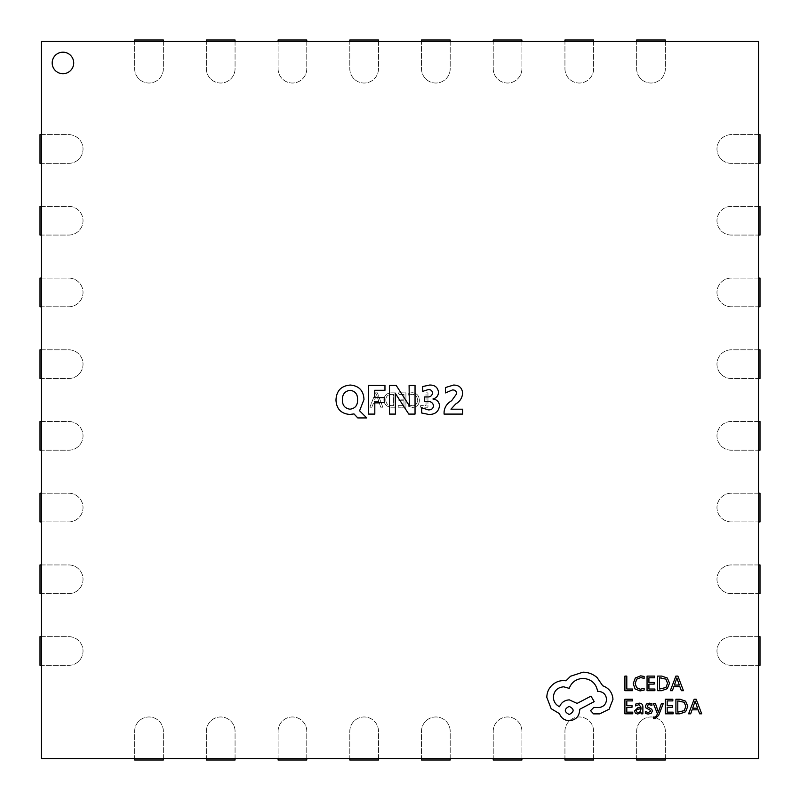 <?xml version="1.0" encoding="UTF-8"?>
<svg xmlns="http://www.w3.org/2000/svg" width="800" height="800" viewBox="0 0 800 800"><rect width="100%" height="100%" fill="white"/><g stroke="black" fill="none" stroke-linecap="round" stroke-linejoin="round"><path stroke-width="0.6" stroke-dasharray="4 3" d="M760 636.65L731.31 636.65A14.34 14.34 0 0 0 716.97 651A14.34 14.34 0 0 0 731.31 665.34L760 665.34L760 636.65M758.57 636.65L731.31 636.65A14.34 14.34 0 0 0 716.97 651A14.34 14.34 0 0 0 731.31 665.34L758.57 665.34M163.35 760L163.35 731.31A14.34 14.34 0 0 0 149 716.97A14.34 14.34 0 0 0 134.66 731.31L134.66 760L163.35 760M163.35 758.57L163.35 731.31A14.34 14.34 0 0 0 149 716.97A14.34 14.34 0 0 0 134.66 731.31L134.66 758.57M760 564.94L731.31 564.94A14.34 14.34 0 0 0 716.97 579.28A14.34 14.34 0 0 0 731.31 593.63L760 593.63L760 564.94M758.57 564.94L731.31 564.94A14.34 14.34 0 0 0 716.97 579.28A14.34 14.34 0 0 0 731.31 593.63L758.57 593.63M760 493.23L731.31 493.23A14.34 14.34 0 0 0 716.97 507.57A14.34 14.34 0 0 0 731.31 521.91L760 521.91L760 493.23M758.57 493.23L731.31 493.23A14.34 14.34 0 0 0 716.97 507.57A14.34 14.34 0 0 0 731.31 521.91L758.57 521.91M760 421.51L731.31 421.51A14.34 14.34 0 0 0 716.97 435.86A14.34 14.34 0 0 0 731.31 450.2L760 450.2L760 421.51M758.57 421.51L731.31 421.51A14.34 14.34 0 0 0 716.97 435.86A14.34 14.34 0 0 0 731.31 450.2L758.57 450.2M760 349.8L731.31 349.8A14.34 14.34 0 0 0 716.97 364.14A14.34 14.34 0 0 0 731.31 378.49L760 378.49L760 349.8M758.57 349.8L731.31 349.8A14.34 14.34 0 0 0 716.97 364.14A14.34 14.34 0 0 0 731.31 378.49L758.57 378.49M760 278.09L731.31 278.09A14.34 14.34 0 0 0 716.97 292.43A14.34 14.34 0 0 0 731.31 306.77L760 306.77L760 278.09M758.57 278.09L731.31 278.09A14.34 14.34 0 0 0 716.97 292.43A14.34 14.34 0 0 0 731.31 306.77L758.57 306.77M760 206.37L731.31 206.37A14.34 14.34 0 0 0 716.97 220.72A14.34 14.34 0 0 0 731.31 235.06L760 235.06L760 206.37M758.57 206.37L731.31 206.37A14.34 14.34 0 0 0 716.97 220.72A14.34 14.34 0 0 0 731.31 235.06L758.57 235.06M760 134.66L731.31 134.66A14.34 14.34 0 0 0 716.97 149A14.34 14.34 0 0 0 731.31 163.35L760 163.35L760 134.66M758.57 134.66L731.31 134.66A14.34 14.34 0 0 0 716.97 149A14.34 14.34 0 0 0 731.31 163.35L758.57 163.35M235.06 760L235.06 731.31A14.34 14.34 0 0 0 220.72 716.97A14.34 14.34 0 0 0 206.37 731.31L206.37 760L235.06 760M235.06 758.57L235.06 731.31A14.34 14.34 0 0 0 220.72 716.97A14.34 14.34 0 0 0 206.37 731.31L206.37 758.57M306.77 760L306.77 731.31A14.34 14.34 0 0 0 292.43 716.97A14.34 14.34 0 0 0 278.09 731.31L278.09 760L306.77 760M306.77 758.57L306.77 731.31A14.34 14.34 0 0 0 292.43 716.97A14.34 14.34 0 0 0 278.09 731.31L278.09 758.57M378.49 760L378.49 731.31A14.34 14.34 0 0 0 364.14 716.97A14.34 14.34 0 0 0 349.8 731.31L349.8 760L378.49 760M378.49 758.57L378.49 731.31A14.34 14.34 0 0 0 364.14 716.97A14.34 14.34 0 0 0 349.8 731.31L349.8 758.57M450.2 760L450.2 731.31A14.34 14.34 0 0 0 435.86 716.97A14.34 14.34 0 0 0 421.51 731.31L421.51 760L450.2 760M450.2 758.57L450.2 731.31A14.34 14.34 0 0 0 435.86 716.97A14.34 14.34 0 0 0 421.51 731.31L421.51 758.57M521.91 760L521.91 731.31A14.34 14.34 0 0 0 507.57 716.97A14.34 14.34 0 0 0 493.23 731.31L493.23 760L521.91 760M521.91 758.57L521.91 731.31A14.34 14.34 0 0 0 507.57 716.97A14.34 14.34 0 0 0 493.23 731.31L493.23 758.57M593.63 760L593.63 731.31A14.34 14.34 0 0 0 579.28 716.97A14.34 14.34 0 0 0 564.94 731.31L564.94 760L593.63 760M593.63 758.57L593.63 731.31A14.34 14.34 0 0 0 579.28 716.97A14.34 14.34 0 0 0 564.94 731.31L564.94 758.57M665.34 760L665.34 731.31A14.34 14.34 0 0 0 651 716.97A14.34 14.34 0 0 0 636.65 731.31L636.65 760L665.34 760M665.34 758.57L665.34 731.31A14.34 14.34 0 0 0 651 716.97A14.34 14.34 0 0 0 636.65 731.31L636.65 758.57M41.43 636.65L68.69 636.65A14.34 14.34 0 0 1 83.03 651A14.34 14.34 0 0 1 68.69 665.34L41.43 665.34M40 636.65L68.69 636.65A14.34 14.34 0 0 1 83.03 651A14.34 14.34 0 0 1 68.69 665.34L40 665.34L40 636.65M41.43 564.94L68.69 564.94A14.34 14.34 0 0 1 83.03 579.28A14.34 14.34 0 0 1 68.69 593.63L41.43 593.63M40 564.94L68.69 564.94A14.34 14.34 0 0 1 83.03 579.28A14.34 14.34 0 0 1 68.69 593.63L40 593.63L40 564.94M41.43 493.23L68.69 493.23A14.34 14.34 0 0 1 83.03 507.57A14.34 14.34 0 0 1 68.69 521.91L41.43 521.91M40 493.23L68.69 493.23A14.34 14.34 0 0 1 83.03 507.57A14.34 14.34 0 0 1 68.69 521.91L40 521.91L40 493.23M41.43 421.51L68.69 421.51A14.34 14.34 0 0 1 83.03 435.86A14.34 14.34 0 0 1 68.69 450.2L41.43 450.2M40 421.51L68.69 421.51A14.34 14.34 0 0 1 83.03 435.86A14.34 14.34 0 0 1 68.69 450.2L40 450.2L40 421.51M41.43 349.8L68.69 349.8A14.34 14.34 0 0 1 83.03 364.14A14.34 14.34 0 0 1 68.69 378.49L41.43 378.49M40 349.8L68.69 349.8A14.34 14.34 0 0 1 83.03 364.14A14.34 14.34 0 0 1 68.69 378.49L40 378.49L40 349.8M41.43 278.09L68.69 278.09A14.34 14.34 0 0 1 83.03 292.43A14.34 14.34 0 0 1 68.69 306.77L41.43 306.77M40 278.09L68.69 278.09A14.34 14.34 0 0 1 83.03 292.43A14.34 14.34 0 0 1 68.69 306.77L40 306.77L40 278.09M41.43 206.37L68.69 206.37A14.34 14.34 0 0 1 83.03 220.72A14.34 14.34 0 0 1 68.69 235.06L41.43 235.06M40 206.37L68.69 206.37A14.34 14.34 0 0 1 83.03 220.72A14.34 14.34 0 0 1 68.69 235.06L40 235.06L40 206.37M41.43 134.66L68.69 134.66A14.34 14.34 0 0 1 83.03 149A14.34 14.34 0 0 1 68.69 163.35L41.43 163.35M40 134.66L68.69 134.66A14.34 14.34 0 0 1 83.03 149A14.34 14.34 0 0 1 68.69 163.35L40 163.35L40 134.66M163.35 41.43L163.35 68.69A14.34 14.34 0 0 1 149 83.03A14.34 14.34 0 0 1 134.66 68.69L134.66 41.43M163.35 40L163.35 68.69A14.34 14.34 0 0 1 149 83.03A14.34 14.34 0 0 1 134.66 68.69L134.66 40L163.35 40M235.06 41.43L235.06 68.69A14.34 14.34 0 0 1 220.72 83.03A14.34 14.34 0 0 1 206.37 68.69L206.37 41.43M235.06 40L235.06 68.69A14.34 14.34 0 0 1 220.72 83.03A14.34 14.34 0 0 1 206.37 68.69L206.37 40L235.06 40M306.77 41.43L306.77 68.69A14.34 14.34 0 0 1 292.43 83.03A14.34 14.34 0 0 1 278.09 68.69L278.09 41.43M306.77 40L306.77 68.69A14.34 14.34 0 0 1 292.43 83.03A14.34 14.34 0 0 1 278.09 68.69L278.09 40L306.77 40M378.49 41.43L378.49 68.69A14.34 14.34 0 0 1 364.14 83.03A14.34 14.34 0 0 1 349.8 68.69L349.8 41.43M378.49 40L378.49 68.69A14.34 14.34 0 0 1 364.14 83.03A14.34 14.34 0 0 1 349.8 68.69L349.8 40L378.49 40M450.2 41.43L450.2 68.69A14.34 14.34 0 0 1 435.86 83.03A14.34 14.34 0 0 1 421.51 68.69L421.51 41.43M450.2 40L450.2 68.69A14.34 14.34 0 0 1 435.86 83.03A14.34 14.34 0 0 1 421.51 68.69L421.51 40L450.2 40M521.91 41.43L521.91 68.69A14.34 14.34 0 0 1 507.57 83.03A14.34 14.34 0 0 1 493.23 68.69L493.23 41.43M521.91 40L521.91 68.69A14.34 14.34 0 0 1 507.57 83.03A14.34 14.34 0 0 1 493.23 68.69L493.23 40L521.91 40M593.63 41.43L593.63 68.69A14.34 14.34 0 0 1 579.28 83.03A14.34 14.34 0 0 1 564.94 68.69L564.94 41.43M593.63 40L593.63 68.69A14.34 14.34 0 0 1 579.28 83.03A14.34 14.34 0 0 1 564.94 68.69L564.94 40L593.63 40M665.34 41.43L665.34 68.69A14.34 14.34 0 0 1 651 83.03A14.34 14.34 0 0 1 636.65 68.69L636.65 41.43M665.34 40L665.34 68.69A14.34 14.34 0 0 1 651 83.03A14.34 14.34 0 0 1 636.65 68.69L636.65 40L665.34 40M52.19 62.95A10.76 10.76 0 0 0 62.95 73.71A10.76 10.76 0 0 0 73.71 62.95A10.76 10.76 0 0 0 62.95 52.19A10.76 10.76 0 0 0 52.19 62.95M696.16 699.24L694.15 699.24L688.59 713.82L690.67 713.82L692.08 709.83L698.15 709.83L699.64 713.82L701.72 713.82L696.16 699.24M673.16 712.16L667.19 712.16L667.19 707.25L672.41 707.25L672.41 705.58L667.19 705.58L667.19 700.91L672.82 700.91L672.82 699.24L665.31 699.24L665.31 713.82L673.16 713.82L673.16 712.16M661.45 703.4L658.38 712.09L655.39 703.4L653.34 703.4L657.43 713.8L656.63 715.69L654.76 717.16L653.72 716.95L653.72 718.58L654.9 718.73L658.62 715.39L663.34 703.4L661.45 703.4M645.36 711.57L645.36 713.45L648.18 714.07L651.22 713.24L652.39 710.99L651.78 709.26L647.65 707.02L647.25 706.05L647.81 705.04L649.25 704.65L651.89 705.4L651.89 703.63L649.43 703.16L646.54 703.99L645.37 706.21L645.89 707.86L650.05 710.17L650.52 711.17L648.36 712.57L645.36 711.57M635.53 704.13L635.53 705.91L638.95 704.65L641.06 707.2L637.97 707.63L634.51 711.03L635.41 713.25L637.82 714.07L641.06 712.21L641.06 713.82L642.88 713.82L642.88 707.12C642.88 704.48 641.63 703.16 639.12 703.16L635.53 704.13M661.66 690.68L667.32 688.64L669.52 683.2L667.32 678.03L661.81 676.1L657.65 676.1L657.65 690.68L661.66 690.68M632.61 689.02L626.8 689.02L626.8 676.1L624.92 676.1L624.92 690.68L632.61 690.68L632.61 689.02M644.13 690.08L644.13 688.27L640.36 689.25L636.61 687.71L635.18 683.55L636.72 679.17L640.69 677.55L644.13 678.42L644.13 676.45L640.67 675.85L635.31 678L633.21 683.67L635.08 688.94L640.09 690.93L644.13 690.08M654.89 689.02L648.93 689.02L648.93 684.11L654.15 684.11L654.15 682.44L648.93 682.44L648.93 677.78L654.56 677.78L654.56 676.1L647.05 676.1L647.05 690.68L654.89 690.68L654.89 689.02M677.9 676.1L675.88 676.1L670.33 690.68L672.41 690.68L673.81 686.69L679.88 686.69L681.37 690.68L683.45 690.68L677.9 676.1M632.76 712.16L626.8 712.16L626.8 707.25L632.02 707.25L632.02 705.58L626.8 705.58L626.8 700.91L632.43 700.91L632.43 699.24L624.92 699.24L624.92 713.82L632.76 713.82L632.76 712.16M679.92 713.82L685.59 711.78L687.78 706.34L685.59 701.17L680.07 699.24L675.91 699.24L675.91 713.82L679.92 713.82M602.71 685.77L597.11 677.58C593.03 674.07 588.33 672.27 583.01 672.18L570.56 676.23L566 680.79L563.62 680.58C559.02 680.64 555.04 682.29 551.69 685.56C548.51 688.83 546.89 692.77 546.82 697.38L551.17 708.69L559.47 713.66C561.14 718.09 564.43 720.44 569.32 720.71C575.63 720.11 579.08 716.65 579.69 710.34L579.69 709.31L594.21 701.63L590.99 696.14L577.1 703.4L569.32 699.87C564.57 700.18 561.32 702.46 559.57 706.72C555.68 704.83 553.61 701.65 553.35 697.18C553.95 690.87 557.41 687.41 563.72 686.81L569.22 688.36C571.57 682.14 576.2 678.82 583.11 678.41C591.27 679.1 596.11 683.42 597.63 691.37L598.46 691.37C603.38 691.83 606.08 694.53 606.55 699.46C606.18 704.12 603.69 706.82 599.08 707.54L593.79 707.44L590.58 710.66L593.58 713.87L599.7 713.87L609.14 709.2L612.97 699.35C612.46 692.65 609.03 688.12 602.71 685.77M408.71 404.89L408.71 406.46L412.66 407.38C416.98 407.04 419.22 404.68 419.38 400.3C419.15 395.62 416.72 393.08 412.09 392.69L408.71 393.26L408.71 395.18L412.07 394.26C415.58 394.62 417.38 396.59 417.46 400.19C417.4 403.59 415.71 405.47 412.4 405.81L408.71 404.89L408.71 406.46L412.66 407.38C416.98 407.04 419.22 404.68 419.38 400.3C419.15 395.62 416.72 393.08 412.09 392.69L408.71 393.26L408.71 395.18L412.07 394.26C415.58 394.62 417.38 396.59 417.46 400.19C417.4 403.59 415.71 405.47 412.4 405.81L408.71 404.89M391.52 407.2L395.42 407.2L395.42 392.86L391.37 392.86C386.8 393.05 384.3 395.38 383.88 399.85C384.24 404.53 386.79 406.98 391.52 407.2L395.42 407.2L395.42 392.86L391.37 392.86C386.8 393.05 384.3 395.38 383.88 399.85C384.24 404.53 386.79 406.98 391.52 407.2M758.57 758.57L758.57 41.43L41.43 41.43L41.43 758.57L758.57 758.57M375.48 392.86L369.88 407.2L371.98 407.2L373.43 403.18L379.36 403.18L380.73 407.2L382.83 407.2L377.41 392.86L375.48 392.86L369.88 407.2L371.98 407.2L373.43 403.18L379.36 403.18L380.73 407.2L382.83 407.2L377.41 392.86L375.48 392.86M398.22 405.63L398.22 407.2L405.92 407.2L405.92 392.86L398.57 392.86L398.57 394.44L403.99 394.44L403.99 399.16L398.92 399.16L398.92 400.73L403.99 400.73L403.99 405.63L398.22 405.63L398.22 407.2L405.92 407.2L405.92 392.86L398.57 392.86L398.57 394.44L403.99 394.44L403.99 399.16L398.92 399.16L398.92 400.73L403.99 400.73L403.99 405.63L398.22 405.63M420.61 405.63L420.61 407.2L427.95 407.2L427.95 392.86L426.03 392.86L426.03 405.63L420.61 405.63L420.61 407.2L427.95 407.2L427.95 392.86L426.03 392.86L426.03 405.63L420.61 405.63M349.86 414.44C341.09 413.73 336.47 408.96 335.98 400.11C336.39 390.83 341.17 385.81 350.32 385.05C359.04 385.83 363.59 390.65 363.97 399.53L359.58 410.81L366.77 417.93L357.79 417.93L354 413.92L349.86 414.44M357.56 399.89C357.79 394.33 355.31 391.13 350.13 390.3C344.91 391.08 342.33 394.24 342.41 399.78C342.31 405.25 344.83 408.38 349.97 409.19C355.16 408.48 357.69 405.38 357.56 399.89M384.96 385.4L384.96 390.3L374.66 390.3L374.66 397.65L384.26 397.65L384.26 402.54L374.81 402.54L374.81 414.09L368.52 414.09L368.52 385.4L384.96 385.4M415.04 385.4L415.04 414.09L408.77 414.09L395.23 393.2L395.45 414.09L389.51 414.09L389.51 385.4L396.18 385.4L409.33 405.72L409.1 385.4L415.04 385.4M421.69 412.99L421.69 407.79L428.34 409.89C431.41 409.99 433.16 408.6 433.58 405.72C432.79 402.58 430.61 401.18 427.07 401.49L424.49 401.49L424.49 396.95L426.82 396.95C430 397.26 431.91 396 432.53 393.16C432.28 390.67 430.84 389.48 428.22 389.6L422.74 391.35L422.74 386.54L429.55 385.05C434.7 384.9 437.67 387.22 438.48 392C438.4 395.7 436.56 398.01 432.97 398.94L432.97 399.03C436.97 399.57 439.15 401.81 439.53 405.75C438.65 411.7 435.04 414.6 428.72 414.44L421.69 412.99M455.68 403.99L450.96 409.19L462.62 409.19L462.62 414.09L444.08 414.09L444.08 411.97C444.62 407 447.15 403.26 451.66 400.72L456.67 393.76C456.53 391.18 455.13 389.91 452.49 389.95L445.48 392.9L445.48 387.53L453.64 385.05C459.16 385.13 462.16 387.86 462.62 393.26C462.21 397.96 459.9 401.53 455.68 403.99M378.88 401.61L374.08 401.61L376.46 394.61L378.88 401.61L374.08 401.61L376.46 394.61L378.88 401.61M385.8 399.89C385.97 396.37 387.83 394.55 391.38 394.44L393.5 394.44L393.5 405.63L391.46 405.63C387.82 405.46 385.93 403.55 385.8 399.89C385.97 396.37 387.83 394.55 391.38 394.44L393.5 394.44L393.5 405.63L391.46 405.63C387.82 405.46 385.93 403.55 385.8 399.89M661.73 677.78L659.53 677.78L659.53 689.02L665.98 687.5L667.54 683.26L665.94 679.15L661.73 677.78M674.41 685.05L679.3 685.05L676.87 677.96L674.41 685.05M638.62 708.92L636.85 709.56L636.37 710.88L636.89 712.1L638.29 712.57L640.27 711.72L641.06 709.59L641.06 708.59L638.62 708.92M680 700.91L677.79 700.91L677.79 712.16L684.25 710.64L685.81 706.39L684.21 702.28L680 700.91M692.67 708.18L697.57 708.18L695.14 701.1L692.67 708.18M569.22 714.49C574.43 711.77 574.43 709.07 569.22 706.4C564.02 709.1 564.02 711.8 569.22 714.49"/><path stroke-width="1.2" d="M758.57 665.34L760 665.34L760 636.65L758.57 636.65M134.66 758.57L134.66 760L163.35 760L163.35 758.57M758.57 593.63L760 593.63L760 564.94L758.57 564.94M758.57 521.91L760 521.91L760 493.23L758.57 493.23M758.57 450.2L760 450.2L760 421.51L758.57 421.51M758.57 378.49L760 378.49L760 349.8L758.57 349.8M758.57 306.77L760 306.77L760 278.09L758.57 278.09M758.57 235.06L760 235.06L760 206.37L758.57 206.37M758.57 163.35L760 163.35L760 134.66L758.57 134.66M206.37 758.57L206.37 760L235.06 760L235.06 758.57M278.09 758.57L278.09 760L306.77 760L306.77 758.57M349.8 758.57L349.8 760L378.49 760L378.49 758.57M421.51 758.57L421.51 760L450.2 760L450.2 758.57M493.23 758.57L493.23 760L521.91 760L521.91 758.57M564.94 758.57L564.94 760L593.63 760L593.63 758.57M636.65 758.57L636.65 760L665.34 760L665.34 758.57M41.43 665.34L40 665.34L40 636.65L41.43 636.65M41.43 593.63L40 593.63L40 564.94L41.43 564.94M41.43 521.91L40 521.91L40 493.23L41.43 493.23M41.43 450.2L40 450.2L40 421.51L41.43 421.51M41.43 378.49L40 378.49L40 349.8L41.43 349.8M41.43 306.77L40 306.77L40 278.09L41.43 278.09M41.43 235.06L40 235.06L40 206.37L41.43 206.37M41.43 163.35L40 163.35L40 134.66L41.43 134.66M134.66 41.43L134.66 40L163.35 40L163.35 41.43M206.37 41.43L206.37 40L235.06 40L235.06 41.43M278.09 41.43L278.09 40L306.77 40L306.77 41.43M349.8 41.43L349.8 40L378.49 40L378.49 41.43M421.51 41.43L421.51 40L450.2 40L450.2 41.43M493.23 41.43L493.23 40L521.91 40L521.91 41.43M564.94 41.43L564.94 40L593.63 40L593.63 41.43M636.65 41.43L636.65 40L665.34 40L665.34 41.43M52.19 62.95A10.76 10.76 0 0 0 62.95 73.71A10.76 10.76 0 0 0 73.71 62.95A10.76 10.76 0 0 0 62.95 52.19A10.76 10.76 0 0 0 52.19 62.95M758.57 758.57L758.57 41.43L41.43 41.43L41.43 758.57L758.57 758.57M354 413.92L349.86 414.44C341.09 413.73 336.47 408.96 335.98 400.11C336.39 390.83 341.17 385.81 350.32 385.05C359.04 385.83 363.59 390.65 363.97 399.53L359.58 410.81L366.77 417.93L357.79 417.93L354 413.92M368.52 385.4L384.96 385.4L384.96 390.3L374.66 390.3L374.66 397.65L384.26 397.65L384.26 402.54L374.81 402.54L374.81 414.09L368.52 414.09L368.52 385.4M409.1 385.4L415.04 385.4L415.04 414.09L408.77 414.09L395.23 393.2L395.45 414.09L389.51 414.09L389.51 385.4L396.18 385.4L409.33 405.72L409.1 385.4M428.72 414.44L421.69 412.99L421.69 407.79L428.34 409.89C431.41 409.99 433.16 408.6 433.58 405.72C432.79 402.58 430.61 401.18 427.07 401.49L424.49 401.49L424.49 396.95L426.82 396.95C430 397.26 431.91 396 432.53 393.16C432.28 390.67 430.84 389.48 428.22 389.6L422.74 391.35L422.74 386.54L429.55 385.05C434.7 384.9 437.67 387.22 438.48 392C438.4 395.7 436.56 398.01 432.97 398.94L432.97 399.03C436.97 399.57 439.15 401.81 439.53 405.75C438.65 411.7 435.04 414.6 428.72 414.44M462.62 393.26C462.21 397.96 459.9 401.53 455.68 403.99L450.96 409.19L462.62 409.19L462.62 414.09L444.08 414.09L444.08 411.97C444.62 407 447.15 403.26 451.66 400.72L456.67 393.76C456.53 391.18 455.13 389.91 452.49 389.95L445.48 392.9L445.48 387.53L453.64 385.05C459.16 385.13 462.16 387.86 462.62 393.26M350.13 390.3C344.91 391.08 342.33 394.24 342.41 399.78C342.31 405.25 344.83 408.38 349.97 409.19C355.16 408.48 357.69 405.38 357.56 399.89C357.79 394.33 355.31 391.13 350.13 390.3M632.61 690.68L632.61 689.02L626.8 689.02L626.8 676.1L624.92 676.1L624.92 690.68L632.61 690.68M640.09 690.93L644.13 690.08L644.13 688.27L640.36 689.25L636.61 687.71L635.18 683.55L636.72 679.17L640.69 677.55L644.13 678.42L644.13 676.45L640.67 675.85L635.31 678L633.21 683.67L635.08 688.94L640.09 690.93M654.89 690.68L654.89 689.02L648.93 689.02L648.93 684.11L654.15 684.11L654.15 682.44L648.93 682.44L648.93 677.78L654.56 677.78L654.56 676.1L647.05 676.1L647.05 690.68L654.89 690.68M657.65 690.68L661.66 690.68L667.32 688.64L669.52 683.2L667.32 678.03L661.81 676.1L657.65 676.1L657.65 690.68M659.53 677.78L659.53 689.02L665.98 687.5L667.54 683.26L665.94 679.15L659.53 677.78M683.45 690.68L677.9 676.1L675.88 676.1L670.33 690.68L672.41 690.68L673.81 686.69L679.88 686.69L681.37 690.68L683.45 690.68M674.41 685.05L679.3 685.05L676.87 677.96L674.41 685.05M632.76 713.82L632.76 712.16L626.8 712.16L626.8 707.25L632.02 707.25L632.02 705.58L626.8 705.58L626.8 700.91L632.43 700.91L632.43 699.24L624.92 699.24L624.92 713.82L632.76 713.82M639.12 703.16L635.53 704.13L635.53 705.91L638.95 704.65L641.06 707.2L637.97 707.63L634.51 711.03L635.41 713.25L637.82 714.07L641.06 712.21L641.06 713.82L642.88 713.82L642.88 707.12C642.88 704.48 641.63 703.16 639.12 703.16M636.85 709.56L636.37 710.88L636.89 712.1L638.29 712.57L640.27 711.72L641.06 708.59L636.85 709.56M648.36 712.57L645.36 711.57L645.36 713.45L648.18 714.07L651.22 713.24L652.39 710.99L651.78 709.26L647.65 707.02L647.25 706.05L647.81 705.04L649.25 704.65L651.89 705.4L651.89 703.63L649.43 703.16L646.54 703.99L645.37 706.21L645.89 707.86L650.05 710.17L650.52 711.17L648.36 712.57M663.34 703.4L661.45 703.4L658.38 712.09L655.39 703.4L653.34 703.4L657.43 713.8L656.63 715.69L654.76 717.16L653.72 716.95L653.72 718.58L654.9 718.73L658.62 715.39L663.34 703.4M673.16 713.82L673.16 712.16L667.19 712.16L667.19 707.25L672.41 707.25L672.41 705.58L667.19 705.58L667.19 700.91L672.82 700.91L672.82 699.24L665.31 699.24L665.31 713.82L673.16 713.82M675.91 713.82L679.92 713.82L685.59 711.78L687.78 706.34L685.59 701.17L680.07 699.24L675.91 699.24L675.91 713.82M677.79 700.91L677.79 712.16L684.25 710.64L685.81 706.39L684.21 702.28L677.79 700.91M701.72 713.82L696.16 699.24L694.15 699.24L688.59 713.82L690.67 713.82L692.08 709.83L698.15 709.83L699.64 713.82L701.72 713.82M692.67 708.18L697.57 708.18L695.14 701.1L692.67 708.18M612.97 699.35C612.46 692.65 609.03 688.12 602.71 685.77L597.11 677.58C593.03 674.07 588.33 672.27 583.01 672.18L570.56 676.23L566 680.79L563.62 680.58C559.02 680.64 555.04 682.29 551.69 685.56C548.51 688.83 546.89 692.77 546.82 697.38L551.17 708.69L559.47 713.66C561.14 718.09 564.43 720.44 569.32 720.71C575.63 720.11 579.08 716.65 579.69 710.34L579.69 709.31L594.21 701.63L590.99 696.14L577.1 703.4L569.32 699.87C564.57 700.18 561.32 702.46 559.57 706.72C555.68 704.83 553.61 701.65 553.35 697.18C553.95 690.87 557.41 687.41 563.72 686.81L569.22 688.36C571.57 682.14 576.2 678.82 583.11 678.41C591.27 679.1 596.11 683.42 597.63 691.37L598.46 691.37C603.38 691.83 606.08 694.53 606.55 699.46C606.18 704.12 603.69 706.82 599.08 707.54L593.79 707.44L590.58 710.66L593.58 713.87L599.7 713.87L609.14 709.2L612.97 699.35M569.22 714.49C574.43 711.77 574.43 709.07 569.22 706.4C564.02 709.1 564.02 711.8 569.22 714.49"/></g></svg>
